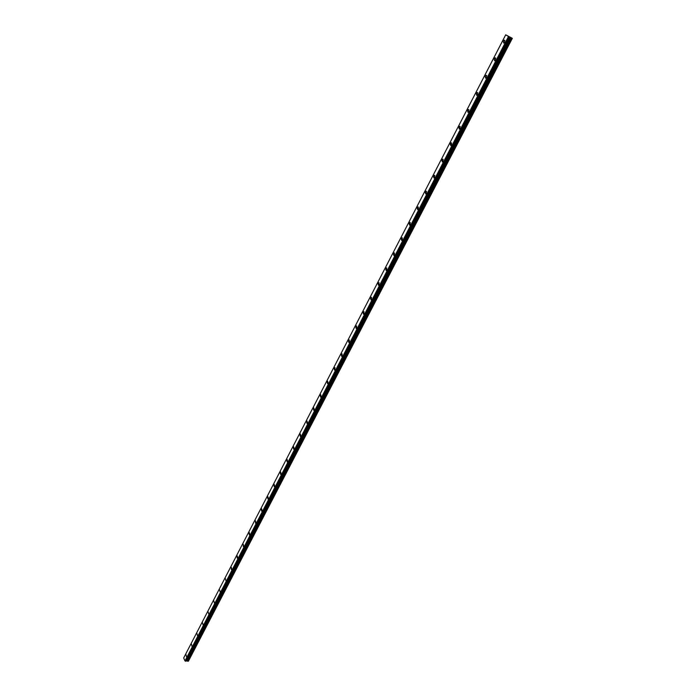 <?xml version="1.0" encoding="UTF-8"?>
<svg xmlns="http://www.w3.org/2000/svg" width="696" height="696" viewBox="0 0 696 696"><rect width="100%" height="100%" fill="white"/><g stroke="black" fill="none" stroke-linecap="round" stroke-linejoin="round"><path stroke-width="1.04" d="M185.832 661.2L509.185 36.975L505.705 34.809L512.326 38.323L509.489 37.071L185.858 661.183M504.791 42.16L504.252 40.159L503.217 41.125L503.756 43.126L504.791 42.16M186.493 656.772L186.049 654.762L186.493 656.772M191.948 646.245L191.504 644.226L191.948 646.245M197.464 635.596L197.011 633.586L197.464 635.596M203.032 624.843L202.571 622.833L203.032 624.843M208.661 613.976L208.2 611.967L208.661 613.976M214.351 602.988L213.881 600.979L214.351 602.988M220.101 591.887L219.631 589.877L220.101 591.887M225.904 580.673L225.434 578.654L225.904 580.673M231.785 569.328L231.307 567.318L231.411 569.711L231.785 569.328M237.719 557.861L237.232 555.852L236.857 556.243L237.345 558.253L237.719 557.861M243.722 546.273L243.235 544.263L243.33 546.673L243.722 546.273M249.786 534.563L249.299 532.544L248.898 532.953L249.394 534.963L249.786 534.563M255.928 522.713L255.432 520.704L255.519 523.131L255.928 522.713M262.122 510.733L261.626 508.724L261.209 509.15L261.705 511.16L262.122 510.733M268.395 498.623L267.89 496.613L267.464 497.048L267.969 499.058L268.395 498.623M274.737 486.373L274.233 484.364L273.789 484.808L274.302 486.826L274.737 486.373M281.158 473.993L280.645 471.984L280.192 472.436L280.705 474.446L281.158 473.993M287.639 461.465L287.126 459.456L286.665 459.925L287.178 461.935L287.639 461.465M294.199 448.798L293.686 446.788L293.207 447.267L293.729 449.277L294.199 448.798M300.837 435.983L300.315 433.973L299.828 434.461L300.35 436.47L300.837 435.983M307.554 423.02L307.023 421.01L306.518 421.515L307.049 423.525L307.554 423.02M314.34 409.909L313.809 407.9L313.296 408.413L313.826 410.423L314.34 409.909M321.213 396.642L320.682 394.632L320.151 395.163L320.682 397.172L321.213 396.642M328.164 383.226L327.625 381.217L327.077 381.756L327.616 383.766L328.164 383.226M335.194 369.646L334.654 367.636L334.097 368.193L334.637 370.194L335.194 369.646M342.31 355.9L341.771 353.899L341.197 354.464L341.736 356.465L342.31 355.9M349.514 341.997L348.966 339.987L348.374 340.57L348.922 342.58L349.514 341.997M356.804 327.92L356.256 325.919L355.647 326.511L356.195 328.521L356.804 327.92M364.173 313.678L363.625 311.678L362.999 312.286L363.547 314.296L364.173 313.678M371.647 299.263L371.09 297.262L370.446 297.888L370.994 299.889L371.647 299.263M379.198 284.673L378.65 282.672L377.98 283.315L378.537 285.316L379.198 284.673M386.854 269.9L386.297 267.899L385.61 268.56L386.167 270.561L386.854 269.9M394.597 254.945L394.04 252.944L393.336 253.622L393.892 255.623L394.597 254.945M402.436 239.798L401.879 237.797L401.157 238.493L401.714 240.494L402.436 239.798M410.379 224.469L409.822 222.468L409.074 223.181L409.631 225.182L410.379 224.469M418.418 208.939L417.861 206.938L417.095 207.678L417.652 209.679L418.418 208.939M426.561 193.218L426.004 191.217L425.212 191.974L425.769 193.966L426.561 193.218M434.809 177.297L434.252 175.288L433.443 176.062L434 178.063L434.809 177.297M443.161 161.167L442.613 159.158L441.769 159.958L442.325 161.959L443.161 161.167M451.626 144.82L451.069 142.819L450.208 143.637L450.764 145.638L451.626 144.82M460.195 128.273L459.647 126.272L458.751 127.107L459.308 129.108L460.195 128.273M468.887 111.499L468.33 109.498L467.416 110.368L467.964 112.361L468.887 111.499M477.682 94.508L477.134 92.507L476.186 93.394L476.734 95.395L477.682 94.508M486.6 77.291L486.052 75.29L485.077 76.203L485.625 78.204L486.6 77.291M495.639 59.847L495.091 57.846L494.082 58.777L494.63 60.778L495.639 59.847M186.163 660.904L509.759 37.166L185.989 660.922M512.265 38.332L188.399 661.191L512.326 38.323M509.742 37.158L186.154 660.904M188.399 661.191L187.79 661.191L511.612 38.045M511.56 38.019L187.79 661.191M187.746 661.183L186.206 660.869M509.107 36.931L185.501 661.2M185.449 661.174L185.006 660.904L508.515 36.618M508.445 36.584L185.006 660.904M184.953 660.869L183.683 657.964L505.722 34.817M505.705 34.809L183.683 657.964M186.267 660.843L509.829 37.184M510.751 37.593L187.137 660.835M187.224 660.861L510.855 37.645M504.939 40.464L504.252 40.159M335.089 367.714L334.654 367.636M342.215 353.986L341.771 353.899M349.427 340.083L348.966 339.987M356.726 326.015L356.256 325.919M364.112 311.782L363.625 311.678M371.586 297.375L371.09 297.262M379.155 282.793L378.65 282.672M386.819 268.03L386.297 267.899M394.58 253.083L394.04 252.944M402.427 237.954L401.879 237.797M410.388 222.624L409.822 222.468M418.435 207.112L417.861 206.938M426.596 191.4L426.004 191.217M434.852 175.488L434.252 175.288M443.221 159.367L442.613 159.158M451.695 143.045L451.069 142.819M460.282 126.498L459.647 126.272M468.973 109.742L468.33 109.498M477.787 92.768L477.134 92.507M486.722 75.559L486.052 75.29M495.769 58.133L495.091 57.846"/></g></svg>
